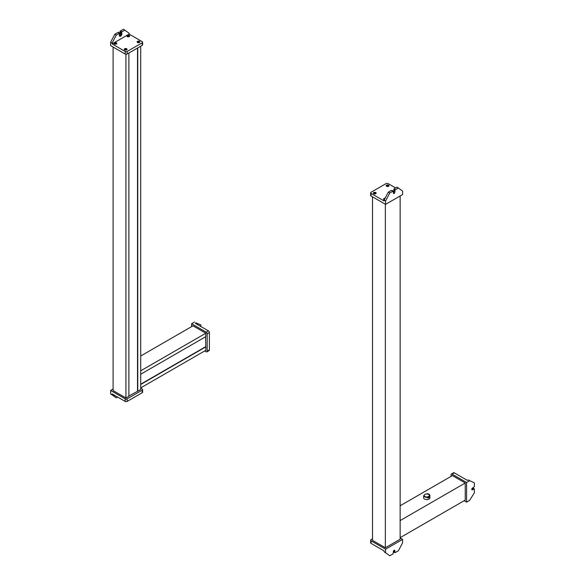 <?xml version="1.0" encoding="UTF-8"?>
<svg xmlns="http://www.w3.org/2000/svg" width="585" height="585" viewBox="0 0 585 585"><rect width="100%" height="100%" fill="white"/><g stroke="black" fill="none" stroke-linecap="round" stroke-linejoin="round"><path stroke-width="0.88" d="M205.818 333.223L140.714 370.81L140.714 374.224L205.818 336.638L205.818 333.223L192.999 325.816L140.714 356.002M205.818 346.89L205.818 350.305L140.714 387.892L140.714 384.477L205.818 346.89L205.576 336.777M205.576 346.744L140.714 384.191M140.714 388.177L142.199 389.032A1.397 0.804 180 0 1 142.608 389.603A1.397 0.804 180 0 1 142.199 390.173L127.157 398.853L127.157 401.42A1.397 0.804 180 0 1 125.183 401.42L112.115 393.873L112.115 394.729L110.631 393.873L116.305 397.858L117.658 397.076M112.115 394.729L116.305 397.858M142.608 389.603L142.608 392.162A1.397 0.804 180 0 1 142.199 392.732L127.157 401.42M110.631 393.873L110.631 390.458L125.183 398.853L125.183 401.42M127.157 398.853A1.397 0.804 180 0 1 125.183 398.853M110.631 390.458L113.102 389.032M125.921 54.244L125.921 397.997L113.102 390.597L113.102 47.049M125.921 397.997L128.883 396.294L128.883 53.023M128.883 396.008L137.76 391.168L137.76 47.904M137.76 391.168L140.714 389.456L140.714 46.193M137.512 391.021L137.512 48.043M125.183 54.025L125.183 51.458L112.115 43.912L112.115 43.063L110.631 42.208L110.631 45.623L125.183 54.025A1.397 0.804 0 0 0 127.157 54.025L142.199 45.337L142.199 42.778A1.397 0.804 0 0 0 142.608 42.208A1.397 0.804 0 0 0 142.199 41.637L129.131 34.091L129.131 33.235L123.457 29.25L120.13 31.173L119.881 33.447A1.046 0.607 -60 0 1 119.384 34.537M112.115 43.063L116.305 35.085L114.828 34.23L110.631 42.208M125.183 51.458A1.397 0.804 0 0 0 127.157 51.458L142.199 42.778M142.199 45.337A1.397 0.804 0 0 0 142.608 44.767L142.608 42.208M115.75 44.204L115.07 43.743L115.135 44.204M128.568 36.796L127.896 36.343L127.961 36.796M125.98 50.113L125.307 49.652L125.365 50.113M138.806 42.705L138.126 42.252L138.192 42.705M129.131 34.091L112.115 43.912M124.693 48.752A1.397 0.804 0 0 0 124.283 49.323A1.397 0.804 0 0 0 125.139 50.069A1.397 0.804 0 0 0 126.66 49.893A1.397 0.804 0 0 0 127.069 49.323A1.397 0.804 0 0 0 126.206 48.577A1.397 0.804 0 0 0 124.693 48.752M114.455 42.844A1.397 0.804 0 0 0 114.046 43.414A1.397 0.804 0 0 0 114.909 44.16A1.397 0.804 0 0 0 116.43 43.985A1.397 0.804 0 0 0 116.839 43.414A1.397 0.804 0 0 0 115.976 42.676A1.397 0.804 0 0 0 114.455 42.844M137.512 41.352A1.397 0.804 0 0 0 137.102 41.923A1.397 0.804 0 0 0 137.965 42.668A1.397 0.804 0 0 0 139.486 42.493A1.397 0.804 0 0 0 139.895 41.923A1.397 0.804 0 0 0 139.033 41.177A1.397 0.804 0 0 0 137.512 41.352M127.281 35.444A1.397 0.804 0 0 0 126.872 36.014A1.397 0.804 0 0 0 127.727 36.76A1.397 0.804 0 0 0 129.248 36.584A1.397 0.804 0 0 0 129.658 36.014A1.397 0.804 0 0 0 128.795 35.268A1.397 0.804 0 0 0 127.281 35.444M126.989 49.593A1.397 0.804 0 0 0 124.693 49.294A1.397 0.804 0 0 0 124.364 49.593M129.577 36.285A1.397 0.804 0 0 0 127.281 35.985A1.397 0.804 0 0 0 126.952 36.285M116.759 43.685A1.397 0.804 0 0 0 114.455 43.385A1.397 0.804 0 0 0 114.126 43.685M139.815 42.193A1.397 0.804 0 0 0 137.512 41.893A1.397 0.804 0 0 0 137.182 42.193M118.894 33.162L119.143 32.877L118.155 32.314L114.828 34.23M116.305 35.085L119.355 33.367L119.384 35.444A1.74 1.009 120 0 0 119.749 36.241A1.74 1.009 120 0 0 121.095 35.773A1.74 1.009 120 0 0 121.855 34.018L121.483 31.531L120.868 32.168L120.868 34.018A1.046 0.607 120 0 1 120.408 35.071A1.046 0.607 120 0 1 119.603 35.356A1.046 0.607 120 0 1 119.384 34.873L119.143 32.877M119.537 36.036A1.74 1.009 120 0 0 121.358 33.733L121.855 34.018M124.934 30.106L121.98 31.809L121.483 31.531M121.358 31.744L121.358 33.733M196.077 322.898L200.889 324.96L196.077 322.898L195.339 323.329L208.406 330.869A1.397 0.804 60 0 1 209.393 332.58L209.393 349.947A1.397 0.804 60 0 1 209.108 350.59L206.885 351.87A1.397 0.804 60 0 1 206.191 351.804L204.713 350.949M194.6 322.042L191.639 323.754L206.191 332.156A1.397 0.804 60 0 1 207.178 333.859L209.393 332.58M206.885 351.87A1.397 0.804 60 0 0 207.178 351.234L207.178 333.859M191.639 326.598L191.639 323.754M200.889 326.532L200.889 324.96M400.14 520.584L465.243 482.998L465.243 500.08L400.14 537.666L400.14 520.584M400.14 505.776L452.417 475.59L465.243 482.998M400.14 537.951L402.604 539.377L402.604 542.792L398.414 550.77L394.912 552.708L394.838 550.697A1.046 0.607 120 0 0 394.619 550.214A1.046 0.607 120 0 0 393.815 550.5A1.046 0.607 120 0 0 393.361 551.553L393.113 553.827L389.785 555.75L384.111 551.765L389.785 555.75M385.588 552.62L385.588 549.198L371.044 540.803L371.044 543.363L384.111 550.909L384.111 551.765M371.044 543.363A1.397 0.804 180 0 1 370.634 542.792L370.634 540.233A1.397 0.804 180 0 1 371.044 539.663L372.521 538.807M371.044 540.803A1.397 0.804 180 0 1 370.634 540.233M402.604 539.377L385.588 549.198M394.1 552.123L393.851 550.463M372.521 196.823L372.521 540.372L385.347 547.779L385.347 204.223M385.347 547.779L400.14 539.231L400.14 195.968M395.577 187.924L388.06 183.58A1.397 0.804 0 0 0 386.085 183.58L371.044 192.268A1.397 0.804 0 0 0 370.634 192.838A1.397 0.804 0 0 0 371.044 193.408L384.111 200.955L384.111 200.099L385.588 200.955L389.785 192.977L393.288 191.039L393.361 193.05A1.046 0.607 120 0 0 393.573 193.525A1.046 0.607 120 0 0 394.385 193.247A1.046 0.607 120 0 0 394.838 192.194L395.087 189.92L398.414 187.997L396.937 187.141L393.976 188.853L395.087 189.92M384.111 200.099L388.301 192.121L389.785 192.977M385.588 200.955L385.588 204.37L402.604 194.542L402.604 191.127L398.414 187.997M385.588 204.37L371.044 195.968L371.044 193.408M370.634 192.838L370.634 195.397A1.397 0.804 0 0 0 371.044 195.968M387.87 186.505L387.197 186.045L387.255 186.505M375.051 193.906L374.371 193.452L374.437 193.906M388.55 186.286A1.397 0.804 0 0 0 388.959 185.716A1.397 0.804 0 0 0 388.096 184.977A1.397 0.804 0 0 0 386.575 185.145A1.397 0.804 0 0 0 386.166 185.716A1.397 0.804 0 0 0 387.029 186.461A1.397 0.804 0 0 0 388.55 186.286M375.731 193.693A1.397 0.804 0 0 0 376.133 193.123A1.397 0.804 0 0 0 375.278 192.377A1.397 0.804 0 0 0 373.756 192.553A1.397 0.804 0 0 0 373.347 193.123A1.397 0.804 0 0 0 374.21 193.862A1.397 0.804 0 0 0 375.731 193.693M385.098 198.227A1.397 0.804 0 0 0 383.987 198.461A1.397 0.804 0 0 0 383.577 199.032A1.397 0.804 0 0 0 384.301 199.734M388.879 185.986A1.397 0.804 0 0 0 386.575 185.686A1.397 0.804 0 0 0 386.254 185.986M384.806 198.768A1.397 0.804 0 0 0 383.987 199.002A1.397 0.804 0 0 0 383.658 199.302M376.053 193.394A1.397 0.804 0 0 0 373.756 193.094A1.397 0.804 0 0 0 373.427 193.394M393.361 192.714A1.046 0.607 -60 0 0 393.851 191.624L394.1 189.35M393.851 191.054A1.74 1.009 -60 0 1 393.361 192.48M388.301 192.121L391.263 190.417L393.113 191.054M394.838 190.344L393.851 189.774L393.976 188.853M451.064 476.38L451.064 474.669A1.397 0.804 60 0 1 451.349 474.033L453.572 472.746A1.397 0.804 60 0 1 454.267 472.819L467.342 480.365L468.08 479.934L474.369 482.852L474.369 486.698L472.519 488.051A1.046 0.607 120 0 0 471.832 488.972A1.046 0.607 120 0 0 471.993 489.813A1.046 0.607 120 0 0 472.519 489.762L474.296 488.819L474.369 492.819L469.558 500.438L466.596 502.149L464.132 500.723M468.08 479.934L474.369 482.852M469.558 480.79L466.596 482.501L452.051 474.099L454.267 472.819M451.349 474.033A1.397 0.804 60 0 1 452.051 474.099M466.596 482.501L466.596 502.149M471.817 489.023L473.382 488.409M423.664 495.641L423.664 495.641A3.122 1.799 0 0 0 424.564 496.745A3.122 1.799 0 0 0 426.48 497.265L427.759 498.003A3.122 1.799 0 0 0 429.734 496.862L429.88 495.298L429.134 494.866A2.581 1.492 0 0 0 428.6 494.413A2.581 1.492 0 0 0 425.785 494.091A2.581 1.492 0 0 0 424.191 495.466A2.581 1.492 0 0 0 424.951 496.526A2.581 1.492 0 0 1 424.41 496.073L423.664 495.641L423.65 497.806A3.122 1.799 0 0 0 424.564 499.078A3.122 1.799 0 0 0 427.971 499.466A3.122 1.799 0 0 0 429.895 497.806L429.88 495.298A3.122 1.799 0 0 0 428.98 494.193A3.122 1.799 0 0 0 427.072 493.674L426.523 493.989M424.22 495.261A3.122 1.799 0 0 0 423.811 495.722M426.48 497.265L425.734 496.833A2.581 1.492 0 0 1 424.951 496.526A2.581 1.492 0 0 0 427.759 496.848A2.581 1.492 0 0 0 429.353 495.466A2.581 1.492 0 0 0 428.6 494.413A2.581 1.492 0 0 0 427.818 494.106L427.072 493.674M429.353 495.912L429.734 496.862M427.321 497.747A2.581 1.492 0 0 0 429.295 496.614M142.199 390.173L142.199 392.732M127.157 54.025L127.157 51.458M120.868 32.168L119.881 31.597M120.868 34.018L119.881 33.447M121.117 31.744L120.13 31.173M119.267 33.382L118.77 33.096M206.191 332.156L208.406 330.869M207.178 351.234L209.393 349.947M393.851 551.977L394.838 552.547M394.1 550.266L394.838 550.697M393.851 191.624L394.838 192.194M393.851 189.065L394.224 189.277M471.781 489.331L472.519 489.762M473.133 488.263L474.121 488.833M119.355 33.367L118.857 33.089M119.318 32.862L118.331 32.292M393.924 552.138L394.912 552.708M391.35 190.41L391.804 190.673M392.301 190.469L393.288 191.039M473.309 488.248L474.296 488.819M429.353 495.466L429.353 495.941M424.191 495.941L424.191 495.466"/></g></svg>
